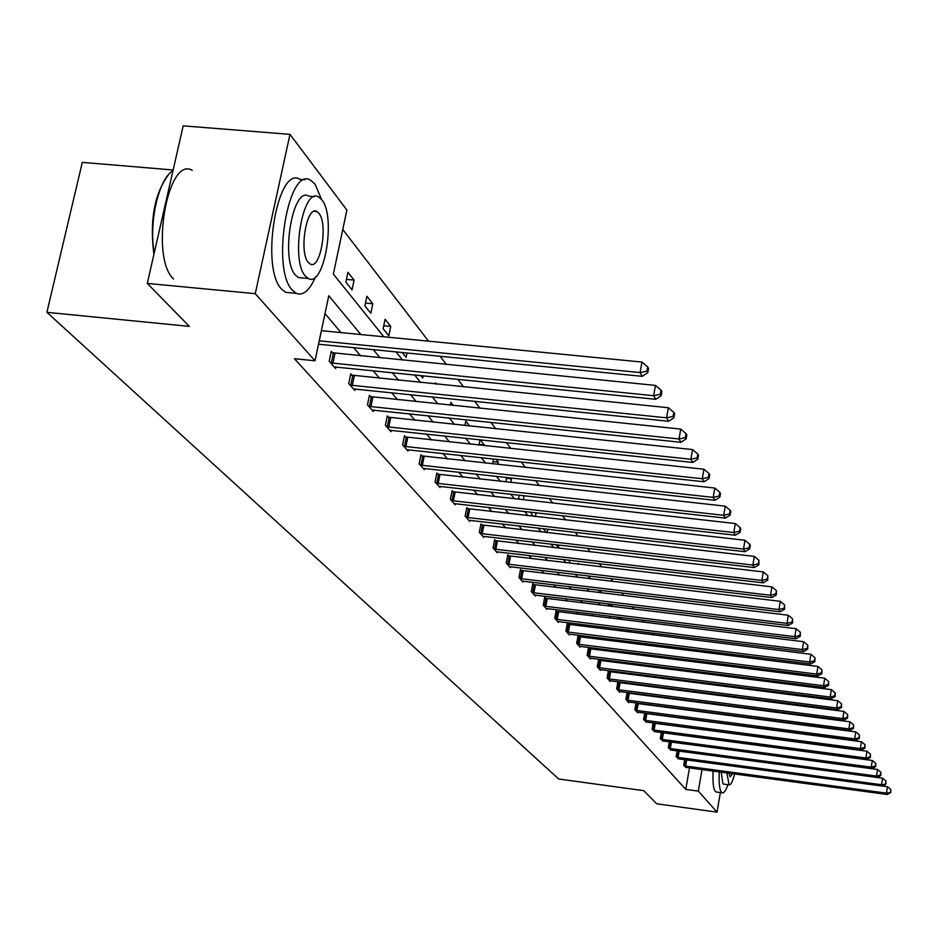 <?xml version="1.0" encoding="UTF-8"?>
<svg xmlns="http://www.w3.org/2000/svg" width="938" height="938" viewBox="0 0 938 938"><rect width="100%" height="100%" fill="white"/><g stroke="black" fill="none" stroke-linecap="round" stroke-linejoin="round"><path stroke-width="1.41" d="M173.131 169.989L82.31 162.368L46.9 312.319L558.696 778.997L643.831 790.687L656.67 803.796L717.042 812.144L698.318 791.121L702.011 769.535M46.9 312.319L189.359 326.389L147.289 283.417L183.191 125.856L289.983 134.357L346.884 210.065L333.342 274.131L383.853 336.789M698.411 692.83L697.661 691.857M690.075 681.973L689.196 680.824M681.48 670.776L680.46 669.439M672.616 659.226L671.456 657.702M663.471 647.302L662.146 645.579M654.02 635.003L652.531 633.056M644.265 622.281L642.6 620.112M634.182 609.137L632.329 606.722M623.747 595.548L621.695 592.875M612.96 581.49L610.685 578.535M601.774 566.927L599.288 563.679M590.201 551.837L587.458 548.273M578.195 536.208L575.205 532.303M565.743 519.98L562.472 515.712M552.822 503.131L549.246 498.488M539.385 485.638L535.504 480.584M525.432 467.452L521.211 461.953M510.905 448.528L506.321 442.56M495.78 428.83L490.809 422.346M480.022 408.3L474.628 401.265M463.583 386.878L457.744 379.257M446.429 364.519L440.098 356.276M428.502 341.162L342.78 229.482M718.238 704.145L718.86 704.966M726.035 714.522L726.54 715.178M720.361 792.575L717.042 812.144M147.289 283.417L255.253 293.676L289.983 134.357M677.119 750.81L676.11 756.614L678.666 758.83M661.372 732.437L660.293 738.593L663.002 740.926M644.734 713.021L643.574 719.54L646.434 722.002M627.757 693.17L627.123 692.443L625.869 699.361L628.777 702.668L628.906 701.964M609.067 671.62L608.375 670.822L607.085 677.951L610.181 681.469L610.31 680.718M589.205 648.721L588.466 647.877L587.129 655.216L590.412 658.957L590.553 658.148M568.065 624.345L567.279 623.442L565.884 630.993L569.378 634.979L569.542 634.135M545.517 598.338L544.673 597.377L543.219 605.162L546.948 609.419L547.124 608.504M521.399 570.539L520.508 569.507L518.984 577.55L522.982 582.099L523.17 581.126M495.581 540.757L494.619 539.643L493.013 547.956L497.304 552.845L497.503 551.779M467.828 508.759L466.796 507.575L465.119 516.17L469.727 521.422L469.95 520.273M437.952 474.311L436.838 473.033L435.068 481.933L440.039 487.596L440.285 486.353M405.685 437.108L404.477 435.713L402.613 444.94L407.995 451.072L408.264 449.724M370.733 396.797L369.42 395.285L367.45 404.864L373.277 411.512L373.582 410.047M332.732 352.981L331.302 351.34L329.215 361.294L335.57 368.528L335.898 366.934M655.826 706.033L655.263 705.364M647.15 695.75L646.458 694.917M638.227 685.15L637.394 684.165M629.023 674.234L628.05 673.074M619.537 662.978L618.4 661.642M609.747 651.371L608.457 649.846M599.652 639.399L598.186 637.664M589.228 627.041L587.587 625.083M578.465 614.273L576.624 612.08M567.349 601.07L565.297 598.643M555.847 587.434L553.572 584.737M543.946 573.317L541.449 570.351M531.623 558.708L528.88 555.448M518.866 543.571L515.853 539.995M505.652 527.883L502.346 523.979M491.934 511.62L488.335 507.352M477.7 494.736L473.772 490.082M462.926 477.208L458.647 472.131M447.555 458.987L442.912 453.476M431.586 440.028L426.544 434.048M414.948 420.306L409.484 413.81M397.618 399.752L391.697 392.717M379.562 378.319L373.136 370.698M360.708 355.959L353.743 347.705M341.01 332.591L324.994 313.597M360.837 334.538L328.781 295.716L315.016 360.778L294.45 358.703L685.784 789.409L689.489 767.847M352.137 375.352L350.765 373.781L348.737 383.548L354.822 390.478L355.139 388.942M388.567 417.363L387.312 415.921L385.389 425.313L390.994 431.691L391.275 430.284M422.135 456.079L420.974 454.742L419.157 463.794L424.328 469.692L424.586 468.402M453.171 491.864L452.104 490.633L450.381 499.368L455.165 504.82L455.399 503.636M481.956 525.046L480.96 523.908L479.318 532.35L483.762 537.415L483.973 536.313M508.713 555.906L507.786 554.839L506.227 563.011L510.366 567.725L510.553 566.704M533.663 584.679L532.796 583.671L531.307 591.597L535.164 595.993L535.34 595.044M556.973 611.553L556.164 610.615L554.733 618.294L558.345 622.41L558.509 621.531M578.805 636.726L578.043 635.847L576.671 643.292L580.059 647.161L580.212 646.329M599.288 660.352L598.573 659.52L597.26 666.754L600.449 670.389L600.59 669.615M618.552 682.559L617.884 681.785L616.618 688.82L619.619 692.232L619.748 691.505M636.046 702.879L634.85 709.597L637.676 712.81L637.793 712.13M636.187 702.902L636.703 703.488M653.165 722.87L652.051 729.201L654.83 731.593M669.357 741.747L668.313 747.727L670.94 750.001M684.681 759.616L683.708 765.267L686.194 767.413M685.784 789.409L698.318 791.121M315.016 360.778L255.253 293.676M711.637 713.255L711.731 712.669M713.173 704.227L713.302 703.512M396.035 351.902L402.695 360.157M414.573 374.895L420.716 382.516M432.312 396.903L437.987 403.938M449.325 417.996L454.555 424.48M465.623 438.222L470.442 444.19M481.276 457.627L485.708 463.138M496.308 476.27L500.388 481.335M510.764 494.197L514.516 498.852M524.67 511.445L528.106 515.712M538.049 528.059L541.203 531.963M550.946 544.052L553.83 547.628M563.386 559.482L566.013 562.741M575.381 574.361L577.773 577.327M586.965 588.724L589.134 591.409M598.151 602.606L600.109 605.033M608.973 616.02L610.732 618.201M619.432 628.988L621.003 630.946M629.55 641.545L630.946 643.28M639.341 653.692L640.572 655.228M648.838 665.464L649.917 666.801M658.03 676.873L658.957 678.033M666.953 687.941L667.739 688.914M675.595 698.669L676.263 699.49M683.99 709.081L684.529 709.749M669.122 707.756L668.571 707.088M660.633 697.473L659.953 696.653M651.898 686.897L651.078 685.913M642.882 675.993L641.932 674.832M633.596 664.749L632.493 663.412M624.028 653.153L622.762 651.629M614.144 641.193L612.713 639.458M603.943 628.847L602.325 626.889M593.402 616.09L591.608 613.909M582.51 602.9L580.516 600.484M571.254 589.275L569.038 586.59M559.611 575.17L557.16 572.203M547.546 560.572L544.849 557.313M535.059 545.447L532.104 541.871M522.103 529.771L518.878 525.866M508.677 513.52L505.148 509.24M494.736 496.648L490.891 491.993M480.268 479.119L476.082 474.053M465.225 460.898L460.675 455.399M449.572 441.962L444.624 435.982M433.274 422.229L427.916 415.745M416.308 401.687L410.492 394.652M398.603 380.265L392.307 372.644M380.136 357.894L373.312 349.639M699.162 711.637L699.267 711.051M700.709 702.632L700.838 701.905M693.1 710.852L693.194 710.265M694.976 710.5L695.504 711.168M685.807 700.709L685.936 699.994M686.733 700.1L687.378 700.921M678.326 690.274L678.432 689.618L679.018 690.356M672.147 688.598L672.007 689.418L671.256 688.492M663.33 678.584L662.404 677.435M664.127 678.678L664.303 677.67M654.337 667.364L653.27 666.027M656.037 667.575L656.248 666.402M645.074 655.791L644.664 654.361M647.736 656.119L647.97 654.771M635.776 643.878L636.046 642.354M639.188 644.3L639.458 642.776M626.877 631.661L627.194 629.949M630.395 632.095L630.699 630.371M617.72 619.045L618.072 617.122M621.331 617.521L621.343 619.49M608.293 606.018L608.68 603.873M610.72 604.119L612.033 606.464M598.573 592.546L599.007 590.166M599.734 590.248L601.856 592.933M588.56 578.605L588.923 576.612L590.706 578.852M578.23 564.172L578.394 563.316L579.156 564.277M569.882 560.244L569.636 561.581L568.416 560.068M558.989 544.978L558.485 547.663L556.07 544.65M546.397 532.561L543.266 528.645M547.077 532.632L547.733 529.161M533.382 516.31L531.131 513.508L531.377 512.207M535.387 516.545L536.114 512.734M519.887 499.45L518.667 497.937L519.195 495.147M523.31 499.837L524.096 495.686M505.863 481.944L506.59 477.407M510.706 477.852L511.503 478.861L510.811 482.484M492.602 463.888L493.552 458.963M495.944 459.221L498.313 462.211L497.879 464.451M479.013 445.116L480.057 439.758M480.573 439.816L484.489 445.702M464.92 425.571L465.787 421.15L469.704 426.075M450.31 405.216L450.885 402.32L453.429 405.533M435.162 383.982L435.396 382.774L436.463 384.123M423.167 375.763L422.698 378.096L420.623 375.505M406.998 352.993L406.107 357.378L402.214 352.512M388.824 335.804L383.138 328.699L385.084 319.248L390.759 326.412L388.824 335.804M370.827 313.315L364.894 305.905L366.899 296.279L372.808 303.748L370.827 313.315M352.043 289.865L345.852 282.139L347.916 272.313L354.083 280.11L352.043 289.865M346.427 279.395L354.083 280.11M365.48 303.044L372.808 303.748M383.748 325.732L390.759 326.412M479.154 444.354L484.641 444.94M493.036 461.637L498.313 462.211M506.426 478.298L511.503 478.861M608.387 605.456L612.127 605.901M618.013 617.462L621.624 617.896M319.237 340.822L640.068 372.562L642.284 376.337L318.521 344.211M321.382 330.668L641.979 362.068L640.068 372.562L646.915 371.108L647.795 372.621L648.557 368.435L647.677 366.91L646.915 371.108M647.677 366.91L641.979 362.068M642.284 376.337L647.795 372.621M153.902 254.421C149.541 219.879 154.536 193.169 168.863 174.269M172.979 170.657C158.674 178.736 148.626 222.435 154.231 252.967M321.558 199.477L315.109 184.188L310.677 180.284C288.341 165.287 270.894 268.889 292.339 290.17L296.291 293.348C303.185 295.986 309.599 290.499 315.543 276.886M304.768 179.779L299.996 179.381C277.449 164.396 259.967 267.881 281.623 289.15L285.609 292.339L291.014 292.844M302.364 277.929L298.448 277.566L295.552 275.209C280.228 259.662 292.738 185.56 308.813 196.171L314.488 196.652M321.757 199.747L318.65 197.003C302.716 186.404 290.241 260.576 305.425 276.124L308.285 278.48C324.196 288.142 336.379 216.455 321.757 199.747M308.344 262.464L310.22 264.035C320.468 270.355 328.359 223.889 318.873 213.243L316.903 211.531C306.632 204.801 298.624 252.31 308.344 262.464M192.255 170.353C167.562 155.321 149.752 257.68 173.542 278.961M719.282 771.857C718.766 782.749 719.493 789.55 721.439 792.258L722.166 792.821C723.925 793.325 725.848 790.617 727.935 784.696M713.103 771.024C712.599 781.917 713.337 788.717 715.307 791.426L716.655 792.071M723.866 784.145L722.881 783.676L721.228 772.115M726.903 772.889L729.061 784.848C730.843 785.165 732.707 781.518 734.642 773.92M728.932 773.158L730.198 776.863L732.66 773.662M330.645 362.924L653.622 395.695L655.744 399.307L334.151 366.922M331.044 352.606L655.486 385.424L653.622 395.695L660.305 394.253L661.149 395.707L661.888 391.603L661.044 390.149L660.305 394.253M661.044 390.149L655.486 385.424M655.744 399.307L661.149 395.707M350.109 385.108L666.578 417.82L668.606 421.268L353.474 388.942M350.519 375.001L668.384 407.749L666.578 417.82L673.109 416.39L673.906 417.773L674.633 413.752L673.824 412.357L673.109 416.39M673.824 412.357L668.384 407.749M668.606 421.268L673.906 417.773M368.763 406.365L678.983 438.984L680.918 442.29L371.987 410.035M369.185 396.457L680.742 429.112L678.983 438.984L685.361 437.577L686.124 438.902L686.827 434.962L686.065 433.626L685.361 437.577M686.065 433.626L680.742 429.112M680.918 442.29L686.124 438.902M386.655 426.755L690.872 459.268L692.725 462.434L389.739 430.272M387.077 417.035L692.572 449.583L690.872 459.268L697.098 457.861L697.837 459.139L698.517 455.27L697.778 453.992L697.098 457.861M697.778 453.992L692.572 449.583M692.725 462.434L697.837 459.139M403.821 446.324L702.257 478.72L704.039 481.757L406.799 449.701M404.266 436.791L703.922 469.223L702.257 478.72L708.354 477.325L709.058 478.544L709.726 474.757L709.022 473.526L708.354 477.325M709.022 473.526L703.922 469.223M704.039 481.757L709.058 478.544M420.33 465.119L713.197 497.375L714.908 500.294L423.179 468.379M420.775 455.774L714.815 488.053L713.197 497.375L719.153 496.003L719.833 497.175L720.478 493.458L719.809 492.274L719.153 496.003M719.809 492.274L714.815 488.053M714.908 500.294L719.833 497.175M436.193 483.199L723.69 515.302L725.344 518.104L438.937 486.33M436.639 474.03L725.273 506.157L723.69 515.302L729.53 513.942L730.186 515.068L730.819 511.409L730.163 510.284L729.53 513.942M730.163 510.284L725.273 506.157M725.344 518.104L730.186 515.068M451.459 500.599L733.786 532.538L735.369 535.235L454.098 503.612M451.917 491.594L735.333 523.545L733.786 532.538L739.507 531.189L740.129 532.268L740.75 528.68L740.117 527.59L739.507 531.189M740.117 527.59L735.333 523.545M735.369 535.235L740.129 532.268M466.151 517.354L743.494 549.105L745.018 551.708L468.707 520.25M466.62 508.502L745.007 540.276L743.494 549.105L749.099 547.78L749.708 548.812L750.306 545.295L749.697 544.239L749.099 547.78M749.697 544.239L745.007 540.276M745.018 551.708L749.708 548.812M480.315 533.488L752.851 565.063L754.316 567.572L482.777 536.29M480.784 524.799L754.316 556.386L752.851 565.063L758.338 563.75L758.924 564.746L758.924 560.279L758.338 563.75M758.924 560.279L754.316 556.386M754.316 567.572L758.924 564.746M493.974 549.058L761.855 580.434L763.262 582.85L496.343 551.755M494.443 540.511L763.286 571.91L761.855 580.434L767.237 579.133L767.8 580.094L767.812 575.721L767.237 579.133M767.812 575.721L763.286 571.91M763.262 582.85L767.8 580.094M507.153 564.078L770.532 595.255L771.892 597.576L509.44 566.681M507.634 555.671L771.939 586.871L770.532 595.255L775.82 593.965L776.359 594.891L776.383 590.612L775.82 593.965M776.383 590.612L771.939 586.871M771.892 597.576L776.359 594.891M519.875 578.57L778.903 609.548L780.228 611.799L522.091 581.091M520.356 570.316L780.287 601.305L778.903 609.548L784.098 608.27L784.614 609.172L784.637 604.975L784.098 608.27M784.637 604.975L780.287 601.305M780.228 611.799L784.614 609.172M532.174 592.582L786.994 623.348L788.26 625.517L534.308 595.009M532.655 584.456L788.342 615.234L786.994 623.348L792.082 622.082L792.587 622.949L792.622 618.846L792.082 622.082M792.622 618.846L788.342 615.234M788.26 625.517L792.587 622.949M544.052 606.124L794.803 636.679L796.022 638.778L546.115 608.469M544.532 598.127L796.116 628.695L794.803 636.679L799.797 635.425L800.278 636.269L800.325 632.235L799.797 635.425M800.325 632.235L796.116 628.695M796.022 638.778L800.278 636.269M555.542 619.221L802.342 649.565L803.538 651.582L557.547 621.495M556.023 611.353L803.632 641.698L802.342 649.565L807.255 648.322L807.724 649.131L807.77 645.18L807.255 648.322M807.77 645.18L803.632 641.698M803.538 651.582L807.724 649.131M566.669 631.895L809.646 662.017L810.795 663.975L568.604 634.1M567.15 624.145L810.913 654.278L809.646 662.017L814.465 660.786L814.923 661.571L814.97 657.69L814.465 660.786M814.97 657.69L810.913 654.278M810.795 663.975L814.923 661.571M577.433 644.16L816.705 674.07L817.819 675.958L579.309 646.294M577.914 636.539L817.948 666.449L816.705 674.07L821.442 672.851L821.887 673.613L821.934 669.802L821.442 672.851M821.934 669.802L817.948 666.449M817.819 675.958L821.887 673.613M587.868 656.049L823.541 685.737L824.619 687.566L589.685 658.113M588.349 648.545L824.748 678.221L823.541 685.737L828.195 684.529L828.629 685.268L828.688 681.527L828.195 684.529M828.688 681.527L824.748 678.221M824.619 687.566L828.629 685.268M597.975 667.575L830.153 697.04L831.197 698.81L599.734 669.58M598.456 660.176L831.349 689.641L830.153 697.04L834.738 695.844L835.148 696.559L835.219 692.889L834.738 695.844M835.219 692.889L831.349 689.641M831.197 698.81L835.148 696.559M607.777 678.749L836.579 707.979L837.587 709.703L609.489 680.683M608.258 671.456L837.74 700.698L836.579 707.979L841.081 706.806L841.48 707.498L841.55 703.887L841.081 706.806M841.55 703.887L837.74 700.698M837.587 709.703L841.48 707.498M617.298 689.582L842.793 718.602L843.766 720.267L618.951 691.47M617.767 682.395L843.942 711.414L842.793 718.602L847.225 717.429L847.612 718.098L847.682 714.557L847.225 717.429M847.682 714.557L843.942 711.414M843.766 720.267L847.612 718.098M626.525 700.1L848.82 728.896L849.769 730.514L628.132 701.929M627.006 693.018L849.957 721.814L848.82 728.896L853.193 727.747L853.568 728.392L853.639 724.91L853.193 727.747M853.639 724.91L849.957 721.814M849.769 730.514L853.568 728.392M635.483 710.312L854.682 738.886L855.597 740.457L637.043 712.094M635.964 703.336L855.784 731.898L854.682 738.886L858.974 737.749L859.337 738.382L859.419 734.958L858.974 737.749M859.419 734.958L855.784 731.898M855.597 740.457L859.337 738.382M644.195 720.232L860.357 748.594L861.26 750.119L645.707 721.967M644.676 713.349L861.447 741.7L860.357 748.594L864.59 747.457L864.953 748.067L865.024 744.702L864.59 747.457M865.024 744.702L861.447 741.7M861.26 750.119L864.953 748.067M652.649 729.881L865.88 758.01L866.747 759.499L654.126 731.558M653.129 723.081L866.947 751.221L865.88 758.01L870.054 756.896L870.394 757.482L870.476 754.175L870.054 756.896M870.476 754.175L866.947 751.221M866.747 759.499L870.394 757.482M660.88 739.25L871.25 767.167L872.094 768.609L662.31 740.891M661.36 732.555L872.293 760.46L871.25 767.167L875.353 766.053L875.682 766.639L875.775 763.38L875.353 766.053M875.775 763.38L872.293 760.46M872.094 768.609L875.682 766.639M668.876 748.372L876.455 776.066L877.276 777.473L670.271 749.954M669.357 741.759L877.487 769.453L876.455 776.066L880.501 774.964L880.829 775.527L880.923 772.326L880.501 774.964M880.923 772.326L877.487 769.453M877.276 777.473L880.829 775.527M676.661 757.236L881.532 784.719L882.33 786.091L678.022 758.783M678.444 750.986L882.541 778.188L881.532 784.719L885.835 784.18L885.918 781.026L885.519 783.629M885.918 781.026L882.541 778.188M882.33 786.091L885.835 784.18M684.248 765.877L886.457 793.138L887.242 794.474L685.561 767.378M882.447 786.021L887.465 786.701L886.457 793.138L890.701 792.598L890.795 789.491L890.397 792.059M890.795 789.491L887.465 786.701M887.242 794.474L890.701 792.598M331.302 363.065L333.389 353.134M332.884 363.323L334.972 353.38M350.753 385.248L352.782 375.493M352.301 385.495L354.318 375.751M369.396 406.494L371.354 396.938M370.909 406.74L372.867 397.184M387.265 426.884L389.176 417.492M388.754 427.13L390.665 417.738M404.43 446.453L406.295 437.237M405.884 446.687L407.749 437.471M420.916 465.248L422.733 456.208M422.346 465.483L424.152 456.431M436.768 483.328L438.538 474.44M438.163 483.562L439.934 474.663M452.022 500.716L453.746 491.993M453.394 500.951L455.118 492.216M466.714 517.471L468.39 508.888M468.062 517.694L469.739 509.111M480.866 533.605L482.507 525.163M482.191 533.828L483.832 525.386M494.514 549.176L496.108 540.874M495.815 549.387L497.41 541.085M507.681 564.184L509.24 556.023M508.959 564.395L510.518 556.234M520.402 578.687L521.927 570.644M521.657 578.898L523.181 570.855M532.678 592.687L534.168 584.784M533.921 592.898L535.41 584.984M544.556 606.229L546.01 598.444M545.775 606.429L547.229 598.643M556.035 619.326L557.465 611.658M557.231 619.526L558.661 611.857M567.15 631.989L568.545 624.438M568.334 632.189L569.729 624.638M577.914 644.265L579.274 636.82M579.074 644.453L580.434 637.019M588.337 656.154L589.674 648.815M589.474 656.342L590.811 649.014M598.444 667.668L599.745 660.446M599.558 667.856L600.871 660.633M608.234 678.842L609.524 671.714M609.348 679.03L610.626 671.901M617.743 689.676L618.998 682.653M618.834 689.864L620.088 682.841M626.959 700.194L628.202 693.264M628.038 700.369L629.269 693.452M635.917 710.406L637.137 703.57M636.984 710.582L638.192 703.758M644.617 720.325L645.813 713.584M645.661 720.501L646.857 713.759M653.071 729.963L654.243 723.315M654.103 730.139L655.275 723.491M661.29 739.343L662.439 732.777M662.31 739.507L663.459 732.953M669.286 748.454L670.424 741.981M670.295 748.63L671.42 742.146M677.072 757.329L678.174 750.951M678.057 757.494L679.171 751.092M684.634 765.959L685.713 759.757M685.619 766.123L686.698 759.886M314.242 211.296L316.903 211.531M298.448 277.566L308.285 278.48M296.291 293.348L285.609 292.339M723.421 784.086L729.061 784.848M722.166 792.821L716.046 791.989"/></g></svg>
